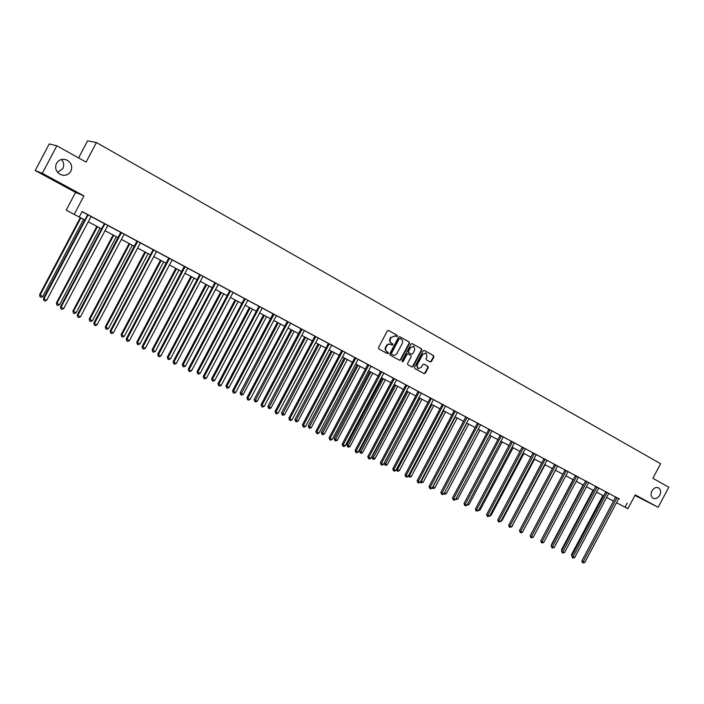 <?xml version="1.0" encoding="UTF-8"?>
<svg xmlns="http://www.w3.org/2000/svg" width="704" height="704" viewBox="0 0 704 704"><rect width="100%" height="100%" fill="white"/><g stroke="black" fill="none" stroke-linecap="round" stroke-linejoin="round"><path stroke-width="1.06" d="M651.948 490.917C650.514 494.226 650.927 496.672 653.189 498.265C655.714 499.198 657.914 498.177 659.771 495.22C661.214 491.902 660.792 489.447 658.504 487.854C655.996 486.939 653.805 487.96 651.948 490.917M56.496 163.354C54.666 167.992 55.924 171.688 60.262 174.451C64.759 176.22 68.297 175.155 70.858 171.257C72.706 166.566 71.403 162.844 66.968 160.09C62.515 158.409 59.022 159.5 56.496 163.354M57.614 172.383L62.858 168.564C64.337 165.326 63.87 162.307 61.45 159.5M397.39 336.239L397.17 335.28L388.59 330.502L387.297 330.968L378.506 347.574L378.831 348.938L387.455 353.646L388.353 353.302L388.124 352.352L387.015 351.745C385.546 350.715 385.202 349.263 385.986 347.389L386.716 346.007C387.781 344.353 389.136 343.834 390.773 344.45L391.987 345.11L392.867 344.775L392.647 343.816L391.538 343.209C390.069 342.162 389.726 340.71 390.518 338.835L391.248 337.462L395.27 335.896L396.51 336.582L397.39 336.239M396.255 336.442L396.933 336.046L396.713 335.086L388.326 330.405M387.174 353.487L387.904 353.1L387.015 351.745M391.714 344.969L392.418 344.573L391.538 343.209M35.2 170.526L49.245 143.933L56.848 145.79L42.319 173.307L35.2 170.526L75.583 192.412L66.202 210.17L84.85 219.974M634.911 495.475L658.152 507.285L635.237 494.859L627.898 508.693L616.502 502.718M56.848 145.79L86.09 162.105L96.422 142.542L660.598 463.734L652.863 478.324L668.8 487.221L658.152 507.285M430.232 361.962L431.482 361.486L433.884 356.946L433.594 355.617L424.389 350.478L423.166 350.962L414.533 367.259L414.841 368.588L424.072 373.63L425.304 373.146L428.217 367.655L427.918 366.326L423.966 364.153L422.734 364.637L421.291 367.374L417.965 368.667L417.102 365.077L422.787 354.358L426.07 353.056L426.95 356.673L426.008 358.459L426.307 359.788L430.232 361.962M75.583 192.412L83.952 195.888L42.319 173.307M83.952 195.888L74.246 214.254M618.71 498.705L82.104 211.526L79.253 216.92M627.202 503.105L625.046 507.179L627.898 508.693M409.552 343.376L409.235 342.021L399.802 336.75L398.543 337.242L389.805 353.742L390.13 355.106L399.599 360.272L400.858 359.788L409.552 343.376L408.778 341.818L399.564 336.679M412.21 343.675L421.494 348.858L421.793 350.205L413.16 366.511L411.91 366.995L407.915 364.813L407.598 363.466L411.118 356.84L410.802 355.494L408.135 354.024L406.886 354.508L403.216 361.425L402.336 361.768L402.107 360.818L410.934 344.15L412.06 343.614M96.422 142.542L87.595 140.818L78.566 157.907M84.841 220L66.202 210.17M613.554 501.169L606.602 497.455M603.654 495.889L596.587 492.131M586.458 486.719L593.639 490.538L586.45 486.737M583.493 485.162L576.206 481.29L583.502 485.144M573.232 479.706L565.831 475.772L573.241 479.688M562.848 474.188L555.333 470.193L562.857 474.17M544.72 464.526L552.35 468.582L544.711 464.543M541.71 462.95L533.958 458.823M530.948 457.23L523.081 453.042L530.957 457.213M520.062 451.431L512.063 447.181L520.071 451.414M509.036 445.57L500.914 441.25M497.878 439.639L489.623 435.248L497.886 439.622M486.578 433.629L478.192 429.176L486.587 433.611M475.138 427.548L466.62 423.016L475.156 427.53M463.558 421.388L454.907 416.786L463.566 421.37M451.836 415.158L443.036 410.476L451.845 415.14M439.956 408.839L431.015 404.087M418.854 397.593L427.935 402.424L418.845 397.61M406.525 391.037L415.756 395.947L406.516 391.054M403.41 389.4L394.02 384.41M381.374 377.661L390.914 382.738L381.366 377.678M378.242 376.024L368.544 370.858M365.411 369.195L355.546 363.95M352.405 362.278L342.382 356.954M339.231 355.274L329.032 349.853L339.24 355.256M325.882 348.172L315.506 342.663M312.347 340.982L301.796 335.368L312.356 340.956M298.628 333.687L287.901 327.976L298.637 333.661M284.715 326.286L273.812 320.487M270.618 318.789L259.521 312.893L270.626 318.771M256.326 311.186L245.036 305.184L256.335 311.168M241.824 303.477L230.34 297.37L241.833 303.459M227.128 295.662L215.442 289.45M200.332 281.389L212.221 287.716L200.323 281.406M197.094 279.69L184.985 273.258L197.102 279.673M181.746 271.533L169.426 264.986L181.755 271.515M153.657 256.564L166.197 263.234L153.648 256.59M137.641 248.046L150.401 254.839L137.623 248.072M134.367 246.338L121.37 239.422M104.878 230.63L118.114 237.67L104.87 230.648M88.132 221.725L101.605 228.888L88.123 221.742M616.51 502.7L625.046 507.179M121.378 239.404L134.376 246.312M215.45 289.423L227.137 295.645M273.821 320.47L284.724 326.269M315.515 342.646L325.89 348.154M342.39 356.928L352.414 362.261M355.555 363.933L365.42 369.178M368.553 370.841L378.25 375.998M394.029 384.393L403.418 389.382M431.024 404.07L439.965 408.822M500.922 441.232L509.045 445.553M533.966 458.806L541.719 462.933M596.596 492.114L603.662 495.871M606.61 497.438L613.571 501.142M82.025 211.684L87.525 214.623M91.027 216.498L104.262 223.573M107.756 225.447L120.754 232.39M124.238 234.256L136.998 241.085M140.474 242.942L153.006 249.638M156.464 251.495L168.775 258.078M172.234 259.926L184.325 266.394M187.766 268.233L199.654 274.586M203.086 276.426L214.755 282.665M218.178 284.495L229.654 290.629M233.059 292.459L244.332 298.487M247.738 300.309L258.817 306.231M262.205 308.044L273.09 313.87M276.47 315.674L287.179 321.402M290.541 323.198L301.066 328.83M304.427 330.625L314.776 336.16M318.12 337.946L328.293 343.385M331.628 345.171L341.625 350.522M344.951 352.299L354.79 357.562M358.098 359.33L367.778 364.505M371.078 366.274L380.591 371.36M383.882 373.12L393.246 378.127M396.528 379.878L405.733 384.798M408.998 386.549L418.053 391.398M421.318 393.14L430.223 397.901M433.47 399.634L442.235 404.325M445.474 406.058L454.098 410.67M457.327 412.394L465.819 416.935M469.031 418.651L477.382 423.122M480.586 424.838L488.805 429.229M491.999 430.936L500.095 435.266M503.272 436.973L511.236 441.232M514.413 442.922L522.254 447.119M525.413 448.809L533.13 452.936M536.281 454.617L543.875 458.682M547.017 460.363L554.497 464.358M557.621 466.039L564.986 469.973M568.11 471.645L575.362 475.517M578.468 477.18L585.605 480.999M588.702 482.654L595.734 486.42M598.822 488.066L605.748 491.77M608.819 493.416L615.639 497.068M615.648 497.015L619.467 499.03L618.455 499.03L584.734 562.61L583.123 561.827L617.021 497.719M574.649 557.691L572.554 557.955L573.021 556.899L571.727 556.081L605.616 492.193L605.044 491.339L609.585 493.742L608.564 493.742L574.649 557.691L573.021 556.899L607.112 492.422M595.742 486.367L599.597 488.4L598.567 488.4L564.45 552.719L562.804 551.918L597.089 487.062M585.614 480.946L589.486 482.997L588.447 482.988L554.136 547.686L552.464 546.876L586.951 481.642M543.69 542.599L541.561 542.863L542.01 541.781L540.742 540.971L575.23 475.948L574.631 475.068L579.26 477.523L578.204 477.514L543.69 542.599L542.01 541.781L576.69 476.15M533.13 537.451L530.983 537.715L531.423 536.615L530.174 535.814L564.854 470.404L564.247 469.524L568.911 471.988L567.846 471.979L533.13 537.451L531.423 536.615L566.315 470.598M555.808 464.983L520.714 531.397L519.473 530.605L554.365 464.798L553.749 463.901L557.674 465.995M511.623 526.962L509.45 527.226L509.872 526.108L508.649 525.325L543.743 459.114L543.118 458.216L547.835 460.715L546.744 460.698L511.623 526.962L509.872 526.108L545.178 459.298M533.139 452.883L537.108 454.978L536.008 454.96L500.676 521.62L498.907 520.758L534.424 453.543M522.262 447.066L526.249 449.17L525.14 449.152L489.588 516.217L487.802 515.346L523.53 447.718M511.254 441.17L515.258 443.291L514.14 443.274L478.377 510.752L476.564 509.863L512.503 441.822M467.016 505.208L465.52 505.842L464.781 505.481L465.186 504.319L464.006 503.554L499.954 435.714L499.294 434.782L504.134 437.342L502.999 437.316L467.016 505.208L465.186 504.319L501.345 435.855M455.523 499.602L454.018 500.236L453.27 499.875L453.666 498.696L452.505 497.939L488.673 429.686L488.004 428.745L492.87 431.323L491.726 431.288L455.523 499.602L453.666 498.696L490.046 429.81M443.881 493.926L442.367 494.569L441.619 494.208L442.006 493.011L440.854 492.254L477.25 423.579L476.573 422.629L481.466 425.225L480.304 425.19L443.881 493.926L442.006 493.011L478.606 423.694M465.828 416.882L469.92 419.047L468.75 419.003L432.098 488.18L430.197 487.256L467.025 417.498M455.294 411.224L418.238 481.422L417.12 480.682L453.966 411.127L453.262 410.159L457.371 412.35M443.423 404.87L406.129 475.517L405.029 474.786L442.103 404.791L441.39 403.814L445.526 406.014M430.232 397.848L433.523 399.59M418.062 391.336L421.362 393.096M370.885 458.33L369.327 459.008L368.518 458.612L368.852 457.345L367.805 456.632L405.592 385.273L405.742 384.727L404.853 384.27L409.948 386.971L408.707 386.91L370.885 458.33L368.852 457.345L406.859 385.317M394.363 378.629L356.11 451.132L355.071 450.419L393.105 378.602L393.254 378.048L392.348 377.582L396.572 379.834M380.6 371.298L384.859 373.551L383.583 373.49L345.268 445.843L343.191 444.831L381.691 371.853M367.787 364.443L372.064 366.705L370.779 366.634L332.218 439.481L330.106 438.451L368.852 364.989M354.798 357.5L358.151 359.286M341.634 350.46L344.995 352.255M328.302 343.323L331.672 345.127M314.785 336.098L318.164 337.902M301.074 328.768L305.483 331.091L304.471 330.581L304.11 331.003L264.246 406.34L261.994 405.24L302.051 329.261M288.13 321.816L247.808 398.323L246.946 397.681L287.038 321.904L287.188 321.314L286.185 320.795L290.594 323.154M273.099 313.808L277.552 316.158L276.522 315.63L276.153 316.061L235.743 392.436L233.429 391.31L274.023 314.274M259.723 306.618L218.847 384.199L218.029 383.583L258.676 306.742L258.826 306.143L257.787 305.615L262.249 308M245.221 298.866L204.054 376.992L203.262 376.385L244.191 299.006L244.35 298.399L243.294 297.862L247.782 300.265M229.662 290.567L233.112 292.415M214.764 282.603L218.231 284.451M160.908 355.951L159.254 356.726L158.259 356.242L158.418 354.737L157.714 354.165L199.505 275.114L199.663 274.498L198.563 273.935L204.239 276.945L203.13 276.382L202.743 276.822L160.908 355.951L158.418 354.737L200.455 274.921M184.334 266.323L188.945 268.761L187.818 268.189L187.431 268.638L145.297 348.339L142.771 347.107L185.108 266.71M168.784 258.007L173.422 260.462L172.286 259.882L171.89 260.33L129.448 340.613L126.887 339.363L169.532 258.377M153.727 249.929L110.783 331.505L110.158 330.977L152.865 250.184L153.014 249.55L151.87 248.961L156.517 251.451M137.007 241.014L141.698 243.496L140.518 242.898L140.122 243.346L97.064 324.817L94.433 323.532L137.685 241.349M120.762 232.32L125.479 234.819L124.291 234.212L123.886 234.67L80.511 316.747L77.836 315.445L121.414 232.646M104.271 223.502L107.809 225.403M88.114 214.834L43.894 298.892L43.41 298.417L87.384 215.186L87.534 214.526L86.319 213.91L91.08 216.454M395.032 335.79L391.248 337.462M391.09 343.006C389.62 341.968 389.277 340.507 390.069 338.642L390.799 337.26M390.412 344.291L390.324 344.247C388.687 343.631 387.341 344.15 386.276 345.805L386.716 346.007M386.575 351.542C385.097 350.504 384.754 349.052 385.546 347.186L386.276 345.805M399.326 360.122L400.409 359.568L409.086 343.174M400.03 338.545L399.133 338.879L391.468 353.355L391.688 354.306L392.911 354.974C394.548 355.599 395.903 355.08 396.968 353.417L402.204 343.543C402.987 341.686 402.653 340.234 401.192 339.196L400.03 338.545M399.934 338.501L399.133 338.879M392.691 354.86L391.248 354.094L391.019 353.144L398.684 338.677M411.946 343.587L421.494 348.858M411.629 366.846L412.702 366.291L421.326 350.002L421.027 348.656M407.678 353.813L406.428 354.297L402.767 361.214L403.216 361.425M402.151 361.618L402.767 361.214M414.762 349.958L413.846 346.306L410.538 347.609L408.522 351.41L408.83 352.757L411.506 354.235L412.746 353.751L414.762 349.958M413.662 346.227L410.538 347.609M411.136 354.068L408.373 352.554L408.065 351.208L410.071 347.406M425.885 352.977L422.787 354.358M417.63 368.509L416.645 364.866L422.321 354.147M423.782 373.472L424.838 372.926L427.742 367.435L427.451 366.115L423.764 364.082M429.994 361.83L431.006 361.275L433.418 356.734L433.118 355.406L424.16 350.407M80.335 217.606L39.609 294.703L40.075 295.161L42.786 296.49L83.556 219.314M80.89 217.897L40.075 295.161L40.031 296.78L39.609 294.703M42.786 296.49L41.114 297.317L40.031 296.78M46.649 300.238L44.95 301.074L43.842 300.538L43.894 298.892L46.649 300.238L91.106 216.436M43.842 300.538L43.41 298.417M96.826 226.38L56.399 302.905L56.901 303.38L59.567 304.682L100.038 228.087M97.416 226.688L56.901 303.38L56.839 304.982L56.399 302.905M59.567 304.682L57.904 305.501L56.839 304.982M113.08 235.022L72.943 310.992L73.471 311.476L76.111 312.761L116.283 236.72M113.696 235.347L73.471 311.476L73.392 313.06L72.943 310.992M76.111 312.761L74.448 313.57L73.392 313.06M104.738 224.435L104.122 224.127L60.474 306.742L60.993 307.226L104.887 223.81M63.712 308.554L62.014 309.382L60.922 308.854L60.993 307.226L63.712 308.554L107.835 225.377M104.122 224.127L104.271 223.476M60.922 308.854L60.474 306.742M80.511 316.747L78.822 317.566L77.748 317.046L77.282 314.934L120.762 232.294M77.748 317.046L77.282 314.934M129.096 243.531L89.241 318.956L89.813 319.458L92.409 320.725L132.299 245.238M129.747 243.883L89.813 319.458L89.716 321.015L89.241 318.956M92.409 320.725L90.754 321.517L89.716 321.015M97.064 324.817L95.383 325.635L94.327 325.116L94.433 323.532L93.843 323.013L137.007 240.988M94.327 325.116L93.843 323.013M144.883 251.926L105.31 326.806L105.908 327.316L108.469 328.566L148.078 253.625M145.561 252.287L105.908 327.316L105.802 328.856L105.31 326.806M108.469 328.566L106.823 329.358L105.802 328.856M113.379 332.772L111.698 333.573L110.66 333.071L110.783 331.505L113.379 332.772L156.543 251.434M110.66 333.071L110.158 330.977M160.442 260.207L121.15 334.541L121.774 335.069L124.3 336.301L163.627 261.897M161.154 260.577L121.774 335.069L121.651 336.591L121.15 334.541M124.3 336.301L122.663 337.084L121.651 336.591M129.448 340.613L127.785 341.405L126.755 340.903L126.887 339.363L126.245 338.818L168.793 257.981M126.755 340.903L126.245 338.818M175.78 268.365L136.761 342.17L137.421 342.707L139.911 343.922L178.957 270.046M176.519 268.752L137.421 342.707L137.28 344.212L136.761 342.17M139.911 343.922L138.274 344.696L137.28 344.212M145.297 348.339L143.634 349.122L142.622 348.63L142.771 347.107L142.094 346.544L184.334 266.297M142.622 348.63L142.094 346.544M190.907 276.399L152.161 349.694L152.847 350.24L155.294 351.437L194.075 278.089M191.664 276.804L152.847 350.24L152.689 351.727L152.161 349.694M155.294 351.437L153.674 352.202L152.689 351.727M158.259 356.242L157.714 354.165M205.814 284.328L167.341 357.104L168.054 357.667L170.465 358.846L208.982 286.018M206.606 284.75L168.054 357.667L167.886 359.137L167.341 357.104M170.465 358.846L168.846 359.612L167.886 359.137M215.442 283.606L214.614 283.193L173.114 361.68L173.853 362.261L215.591 283.017M176.299 363.458L174.654 364.223L173.677 363.748L173.853 362.261L176.299 363.458L218.249 284.434M214.614 283.193L214.773 282.577M173.677 363.748L173.114 361.68M220.528 292.151L182.31 364.417L183.049 364.989L185.434 366.159L223.678 293.832M221.338 292.582L183.049 364.989L182.864 366.441L182.31 364.417M185.434 366.159L183.814 366.907L182.864 366.441M235.022 299.86L197.067 371.633L197.833 372.214L200.182 373.366L238.172 301.541M235.866 300.309L197.833 372.214L197.639 373.648L197.067 371.633M200.182 373.366L198.581 374.106L197.639 373.648M249.33 307.472L211.631 378.743L212.414 379.342L214.738 380.468L252.472 309.135M250.193 307.93L212.414 379.342L212.212 380.758L211.631 378.743M214.738 380.468L213.136 381.207L212.212 380.758M263.437 314.97L225.993 385.757L226.802 386.364L229.09 387.482L266.57 316.642M264.326 315.445L226.802 386.364L226.582 387.772L225.993 385.757M229.09 387.482L227.498 388.212L226.582 387.772M277.358 322.37L240.161 392.682L240.997 393.298L243.25 394.398L280.482 324.034M278.265 322.854L240.768 394.68L240.161 392.682M243.25 394.398L241.666 395.12L240.768 394.68M291.086 329.674L254.135 399.511L254.998 400.136L257.224 401.227L294.202 331.329M292.019 330.167L254.76 401.509L254.135 399.511M257.224 401.227L255.649 401.94L254.76 401.509M304.638 336.882L267.934 406.243L268.814 406.886L271.005 407.959L307.745 338.536M305.589 337.383L268.558 408.241L267.934 406.243M271.005 407.959L269.438 408.663L268.558 408.241M318.006 343.992L281.538 412.896L282.445 413.538L284.61 414.603L321.103 345.638M318.974 344.502L282.181 414.876L281.538 412.896M284.61 414.603L283.043 415.307L282.181 414.876M331.197 351.006L294.967 419.461L295.891 420.112L298.03 421.159L334.294 352.651M332.191 351.534L295.618 421.432L294.967 419.461M298.03 421.159L296.472 421.854L295.618 421.432M344.221 357.931L308.229 425.929L309.17 426.598L311.282 427.627L347.301 359.568M345.233 358.468L308.88 427.9L308.229 425.929M311.282 427.627L309.725 428.314L308.88 427.9M230.358 291.579L229.513 291.157L188.294 369.081L189.059 369.679L230.507 290.998M191.479 370.858L189.834 371.615L188.874 371.149L189.059 369.679L191.479 370.858L233.13 292.398M229.513 291.157L229.662 290.541M188.874 371.149L188.294 369.081M206.439 378.154L204.802 378.91L203.852 378.444L204.054 376.992L206.439 378.154L247.799 300.247M203.852 378.444L203.262 376.385M221.197 385.343L219.569 386.091L218.627 385.634L218.847 384.199L221.197 385.343L262.275 307.982M218.627 385.634L218.029 383.583M235.743 392.436L234.124 393.184L233.2 392.726L233.429 391.31L232.584 390.685L273.108 313.782M233.2 392.726L232.584 390.685M250.096 399.441L248.477 400.171L247.57 399.722L247.808 398.323L250.096 399.441L290.611 323.145M247.57 399.722L246.946 397.681M264.246 406.34L262.645 407.062L261.738 406.63L261.994 405.24L261.105 404.589L301.083 328.742M261.738 406.63L261.105 404.589M315.621 337.154L314.635 336.653L275.07 411.409L275.986 412.06L315.77 336.6M278.212 413.142L276.61 413.864L275.722 413.433L275.986 412.06L278.212 413.142L318.182 337.885M314.635 336.653L314.785 336.072M275.722 413.433L275.07 411.409M329.164 344.397L328.152 343.878L288.86 418.123L289.784 418.792L329.314 343.842M291.984 419.866L290.391 420.578L289.511 420.147L289.784 418.792L291.984 419.866L331.69 345.11M328.152 343.878L328.302 343.297M289.511 420.147L288.86 418.123M342.522 351.534L341.493 351.006L302.456 424.758L303.406 425.436L342.672 350.988M305.571 426.492L303.987 427.196L303.125 426.774L303.406 425.436L305.571 426.492L345.013 352.238M341.493 351.006L341.642 350.434M303.125 426.774L302.456 424.758M355.705 358.582L354.649 358.046L315.867 431.306L316.844 431.983L355.846 358.037M318.982 433.03L317.398 433.726L316.545 433.312L316.844 431.983L318.982 433.03L358.169 359.269M354.649 358.046L354.798 357.474M316.545 433.312L315.867 431.306M357.069 364.76L321.306 432.326L322.274 432.995L324.35 434.007L360.149 366.397M358.098 365.306L321.974 434.289L321.306 432.326M324.35 434.007L322.81 434.694L321.974 434.289M332.218 439.481L330.642 440.176L329.798 439.762L330.106 438.451L329.111 437.756L367.787 364.426M329.798 439.762L329.111 437.756M369.758 371.51L334.224 438.636L335.201 439.314L337.26 440.317L372.821 373.138M370.806 372.064L334.902 440.59L334.224 438.636M337.26 440.317L335.72 440.994L334.902 440.59M345.268 445.843L343.71 446.538L342.874 446.125L343.191 444.831L342.179 444.136L380.609 371.281M342.874 446.125L342.179 444.136M382.281 378.171L346.966 444.858L347.97 445.544L350.002 446.538L385.343 379.79M383.346 378.734L347.653 446.811L346.966 444.858M350.002 446.538L348.471 447.207L347.653 446.811M358.16 452.135L356.602 452.813L355.784 452.408L356.11 451.132L358.16 452.135L396.59 379.817M355.784 452.408L355.071 450.419M394.645 384.745L359.559 451.009L360.571 451.704L362.578 452.681L397.698 386.364M395.727 385.317L360.254 452.954L359.559 451.009M362.578 452.681L361.055 453.35L360.254 452.954M368.518 458.612L367.805 456.632M406.85 391.23L371.985 457.081L373.014 457.776L374.994 458.744L409.895 392.85M407.95 391.82L372.689 459.026L371.985 457.081M374.994 458.744L373.481 459.404L372.689 459.026M419.056 392.445L417.921 391.864L380.371 462.757L381.436 463.478L419.206 391.917M383.442 464.455L381.894 465.124L381.093 464.737L381.436 463.478L383.442 464.455L421.379 393.078M417.921 391.864L418.07 391.318M381.093 464.737L380.371 462.757M418.906 397.646L384.252 463.074L385.308 463.778L387.262 464.737L421.942 399.256M420.015 398.235L384.965 465.01L384.252 463.074M387.262 464.737L385.748 465.388L384.965 465.01M431.244 398.957L430.091 398.367L392.779 468.811L393.862 469.542L431.394 398.438M395.833 470.501L394.302 471.17L393.51 470.782L393.862 469.542L395.833 470.501L433.532 399.582M430.091 398.367L430.241 397.822M393.51 470.782L392.779 468.811M431.939 404.571L397.434 469.709L399.37 470.65L433.831 405.583M396.563 469.128L397.434 469.709L397.091 470.923L396.44 469.366M399.37 470.65L397.857 471.302L397.091 470.923M408.074 476.467L406.542 477.127L405.768 476.749L406.129 475.517L408.074 476.467L445.535 406.006M405.768 476.749L405.029 474.786M443.705 410.837L409.42 475.561L411.33 476.494L445.579 411.831M408.786 475.138L409.42 475.561L409.059 476.766L408.487 475.693M411.33 476.494L409.825 477.136L409.059 476.766M455.33 417.014L421.256 481.342L423.139 482.258L457.186 418M420.851 481.07L420.886 482.53L420.394 481.923M423.139 482.258L421.643 482.9L420.886 482.53M466.814 423.122L432.942 487.054L434.808 487.96L468.644 424.09M432.758 486.93L432.203 487.986M434.808 487.96L433.312 488.594L432.573 488.224M444.532 492.712L446.327 493.583L479.961 430.109M446.327 493.583L444.849 494.217L443.969 493.768M444.11 493.856L444.409 492.932M456.166 498.388L457.714 499.145L491.146 436.058M457.714 499.145L455.602 499.462M467.658 504.002L468.961 504.636L502.19 441.936M468.961 504.636L467.095 505.067M479.01 509.546L480.066 510.066L513.102 447.735M480.066 510.066L478.447 510.602M490.222 515.029L491.049 515.434L523.89 453.473M491.049 515.434L489.711 515.988M501.301 520.441L501.899 520.731L534.547 459.14M501.899 520.731L500.931 521.127M512.248 525.782L545.081 464.737M512.618 525.967L512.019 526.214M420.165 482.363L418.634 483.014L417.868 482.645L418.238 481.422L420.165 482.363L457.389 412.342M417.868 482.645L417.12 480.682M432.098 488.18L430.575 488.831L429.818 488.462L430.197 487.256L429.062 486.508L465.828 416.865M429.818 488.462L429.062 486.508M441.619 494.208L440.854 492.254M453.27 499.875L452.505 497.939M464.781 505.481L464.006 503.554M478.377 510.752L476.15 511.016L476.564 509.863L475.376 509.089L511.254 441.162M476.15 511.016L475.376 509.089M489.588 516.217L487.388 516.49L487.802 515.346L486.596 514.571L522.262 447.049M487.388 516.49L486.596 514.571M500.676 521.62L498.485 521.893L498.907 520.758L497.693 519.974L533.139 452.866M498.485 521.893L497.693 519.974M509.45 527.226L508.649 525.325M522.438 532.233L520.969 532.84L520.282 532.506L520.714 531.397L522.438 532.233L557.682 465.986M520.282 532.506L519.473 530.605M523.063 531.062L555.491 470.272M530.983 537.715L530.174 535.814M541.561 542.863L540.742 540.971M573.03 479.6L541.341 539.845M554.136 547.686L552.015 547.95L552.464 546.876L551.188 546.066L585.622 480.938M552.015 547.95L551.188 546.066M583.088 484.95L551.39 544.729L551.778 544.966M551.531 545.433L551.39 544.729M564.45 552.719L562.346 552.983L562.804 551.918L561.519 551.109L595.751 486.35M562.346 552.983L561.519 551.109M593.032 490.239L561.519 549.674L562.091 550.035M561.73 550.713L561.519 549.674M572.554 557.955L571.727 556.081M602.87 495.466L571.525 554.558L572.282 555.034M571.806 555.94L571.525 554.558M584.734 562.61L582.648 562.874L583.123 561.827L581.812 561.009L615.657 496.998M582.648 562.874L581.812 561.009M396.713 335.086L397.17 335.28M387.684 352.15L388.124 352.352M392.198 343.614L392.647 343.816M390.069 338.642L390.518 338.835M385.546 347.186L385.986 347.389M400.409 359.568L400.858 359.788M408.778 341.818L409.235 342.021M391.019 353.144L391.468 353.355M391.248 354.094L391.688 354.306M392.41 354.728L392.858 354.939M421.326 350.002L421.793 350.205M412.702 366.291L413.16 366.511M406.428 354.297L406.886 354.508M408.065 351.208L408.522 351.41M408.373 352.554L408.83 352.757M416.645 364.866L417.102 365.077M427.451 366.115L427.918 366.326M427.742 367.435L428.217 367.655M424.838 372.926L425.304 373.146M433.118 355.406L433.594 355.617M433.418 356.734L433.884 356.946M431.006 361.275L431.482 361.486M87.965 215.468L87.384 215.186M88.097 215.028L87.516 214.746M104.87 223.995L104.254 223.696M121.255 233.262L120.604 232.945M121.387 232.83L120.736 232.514M137.535 241.965L136.858 241.63M137.667 241.534L136.981 241.199M153.578 250.536L152.865 250.184M153.701 250.114L152.988 249.762M169.382 258.984L168.634 258.614M169.506 258.562L168.766 258.192M184.958 267.309L184.184 266.922M185.082 266.895L184.316 266.508M200.306 275.519L199.505 275.114M200.438 275.097L199.637 274.701M215.574 283.193L214.746 282.779M230.49 291.174L229.636 290.743M245.071 299.446L244.191 299.006M245.194 299.042L244.323 298.593M259.574 307.199L258.676 306.742M259.706 306.794L258.799 306.337M273.874 314.846L272.95 314.371M274.006 314.442L273.082 313.975M287.98 322.379L287.038 321.904M288.112 321.983L287.162 321.508M301.902 329.824L300.925 329.331M302.025 329.428L301.057 328.935M315.753 336.767L314.758 336.266M329.287 344.01L328.275 343.49M342.646 351.146L341.616 350.627M355.828 358.195L354.772 357.658M368.711 365.534L367.638 364.989M368.834 365.156L367.761 364.61M381.542 372.398L380.459 371.835M381.665 372.02L380.582 371.457M394.214 379.166L393.105 378.602M394.337 378.787L393.228 378.224M406.718 385.854L405.592 385.273M406.842 385.475L405.715 384.903M419.179 392.075L418.044 391.494M431.367 398.596L430.206 397.998M443.274 405.39L442.103 404.791M443.397 405.029L442.226 404.422M455.154 411.743L453.966 411.127M455.277 411.382L454.089 410.766M466.884 418.009L465.678 417.393M466.998 417.648L465.802 417.032M478.465 424.204L477.25 423.579M478.588 423.843L477.365 423.218M489.905 430.32L488.673 429.686M490.019 429.959L488.796 429.326M501.204 436.357L499.954 435.714M501.318 436.005L500.078 435.362M512.362 442.323L511.104 441.672M512.477 441.971L511.227 441.32M523.389 448.21L522.113 447.559M523.503 447.867L522.236 447.207M534.274 454.036L532.998 453.376M534.398 453.693L533.113 453.024M545.037 459.782L543.743 459.114M545.151 459.439L543.858 458.779M555.667 465.467L554.365 464.798M555.782 465.124L554.479 464.455M566.174 471.082L564.854 470.404M566.289 470.747L564.969 470.061M576.55 476.634L575.23 475.948M576.673 476.3L575.344 475.614M586.81 482.117L585.473 481.422M586.925 481.782L585.587 481.087M596.948 487.538L595.602 486.842M597.062 487.203L595.716 486.508M606.971 492.888L605.616 492.193M607.086 492.562L605.73 491.858M616.88 498.186L615.507 497.482M616.994 497.86L615.622 497.156M392.471 354.763L392.911 354.974M417.507 368.447L417.965 368.667M64.363 159.324L66.968 160.09"/></g></svg>
